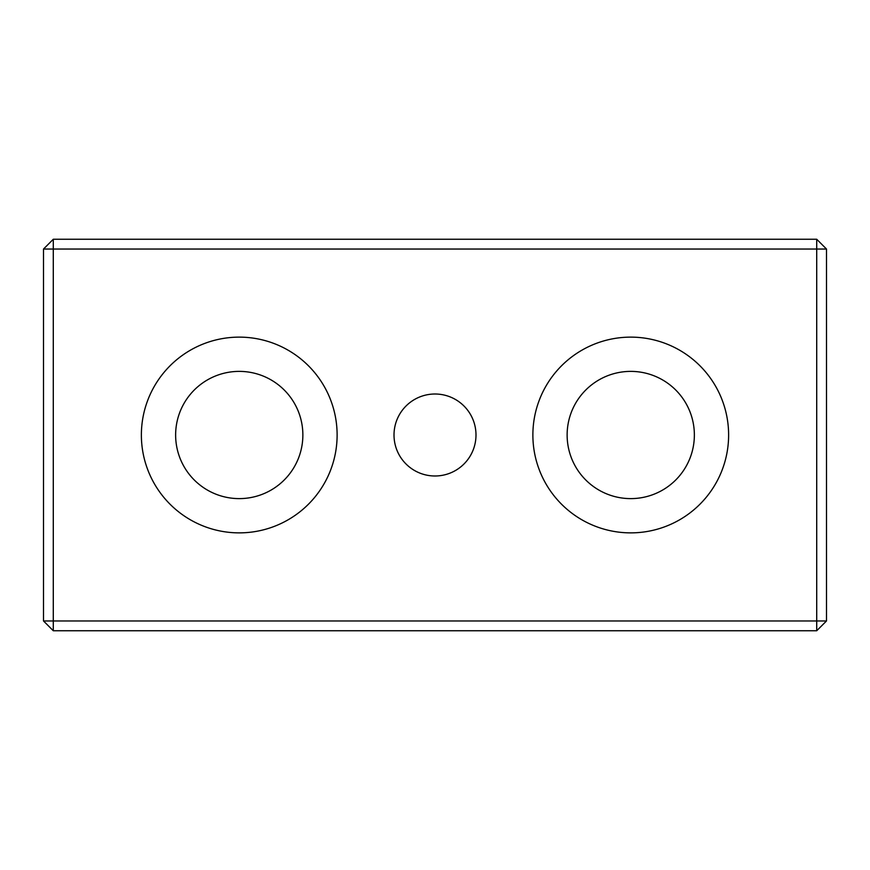 <?xml version="1.0" encoding="UTF-8"?>
<svg xmlns="http://www.w3.org/2000/svg" width="870" height="870" viewBox="0 0 870 870"><rect width="100%" height="100%" fill="white"/><g stroke="black" fill="none" stroke-linecap="round" stroke-linejoin="round"><path stroke-width="1.3" d="M567.131 435A63.619 63.619 0 0 0 662.559 490.093A63.619 63.619 0 0 0 662.559 379.907A63.619 63.619 0 0 0 567.131 435M532.875 435A97.875 97.875 0 0 1 679.688 350.24A97.875 97.875 0 0 1 679.688 519.76A97.875 97.875 0 0 1 532.875 435M826.5 249.037L816.712 249.037L816.712 239.25L826.5 249.037L826.5 620.962L816.712 630.75L816.712 620.962L826.5 620.962M816.712 249.037L816.712 620.962L53.287 620.962L53.287 630.75L43.5 620.962L53.287 620.962L53.287 249.037L43.5 249.037L53.287 239.25L53.287 249.037L816.712 249.037M53.287 630.75L816.712 630.75M43.5 249.037L43.5 620.962M816.712 239.25L53.287 239.25M394.012 435A40.988 40.988 0 0 1 455.499 399.504A40.988 40.988 0 0 1 455.499 470.496A40.988 40.988 0 0 1 394.012 435M141.375 435A97.875 97.875 0 0 1 288.188 350.24A97.875 97.875 0 0 1 288.188 519.76A97.875 97.875 0 0 1 141.375 435M175.631 435A63.619 63.619 0 0 0 271.059 490.093A63.619 63.619 0 0 0 271.059 379.907A63.619 63.619 0 0 0 175.631 435"/></g></svg>
